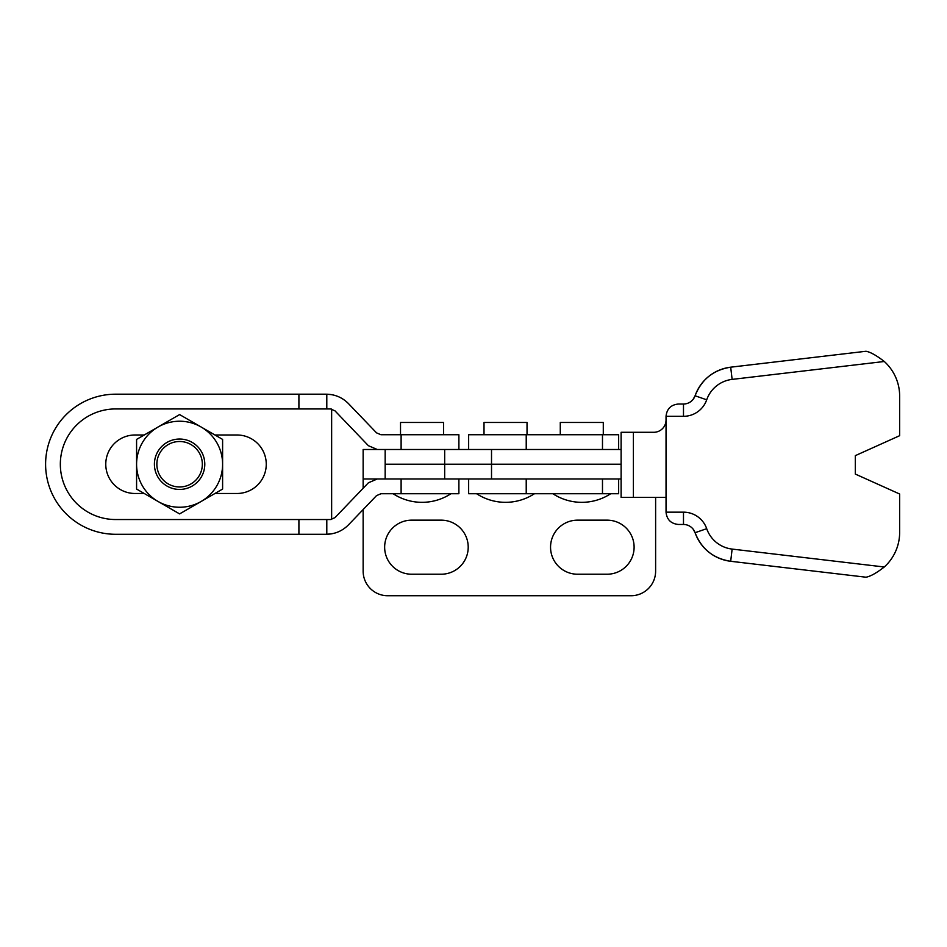 <?xml version="1.0" encoding="UTF-8"?>
<svg xmlns="http://www.w3.org/2000/svg" width="947" height="947" viewBox="0 0 947 947"><rect width="100%" height="100%" fill="white"/><g stroke="black" fill="none" stroke-linecap="round" stroke-linejoin="round"><path stroke-width="1.42" d="M560.281 434.744L560.281 422.457L603.286 422.457L603.286 434.744M484.012 434.744L484.012 422.457L527.029 422.457L527.029 434.744M618.651 449.494L468.647 449.494L468.647 434.744L618.651 434.744L618.651 449.494L618.651 434.744M618.651 493.73L618.651 478.981L618.651 493.73L468.647 493.73L468.647 478.981M400.522 434.744L400.522 422.457L443.539 422.457L443.539 434.744M144.24 434.993L135.019 434.993A29.25 29.25 0 0 0 105.768 464.243A29.25 29.25 0 0 0 135.019 493.482L144.24 493.482M298.909 408.938L298.909 394.189L115.641 394.189A70.042 70.042 0 0 0 45.598 464.243A70.042 70.042 0 0 0 115.641 534.286L326.798 534.286C335.285 534.013 342.53 530.865 348.508 524.827L376.527 495.624L380.954 493.73L458.893 493.73L458.893 478.981L377.285 478.981L368.419 482.769L334.966 517.654L330.527 519.536L115.641 519.536A55.305 55.305 0 0 1 60.336 464.243A55.305 55.305 0 0 1 115.641 408.938L330.527 408.938L334.966 410.832L368.419 445.706L377.285 449.494L458.893 449.494L458.893 434.744L380.954 434.744L376.527 432.85L348.508 403.647C342.53 397.61 335.285 394.461 326.798 394.201L331.639 394.65M326.336 534.286L331.639 533.824M298.909 394.189L326.336 394.189M214.957 493.482L237.022 493.482A29.25 29.25 0 0 0 266.261 464.243A29.25 29.25 0 0 0 237.022 434.993L214.957 434.993M331.639 519.441L331.639 409.045M179.599 486.971A22.74 22.74 0 0 0 202.338 464.243A22.74 22.74 0 0 0 179.599 441.503A22.74 22.74 0 0 0 156.859 464.243A22.74 22.74 0 0 0 179.599 486.971M179.599 439.041A25.19 25.19 0 0 1 204.789 464.243A25.19 25.19 0 0 1 179.599 489.433A25.19 25.19 0 0 1 154.408 464.243A25.19 25.19 0 0 1 179.599 439.041M136.581 439.408L179.599 414.573L222.604 439.408L222.604 464.243A43.006 43.006 0 0 1 201.107 501.484L179.599 513.901L136.581 489.066L136.581 439.408M222.604 489.066L222.604 464.243A43.006 43.006 0 0 0 158.09 426.99A43.006 43.006 0 0 0 158.09 501.484A43.006 43.006 0 0 0 201.107 501.484L222.604 489.066M683.485 416.313L666.037 416.313C666.818 408.903 670.914 404.807 678.324 404.026L683.485 404.026L683.485 416.313A24.575 24.575 -90 0 0 706.699 399.812A30.718 30.718 -90 0 1 732.126 379.392L884.297 361.494C876.46 355.421 870.352 352.024 865.996 351.266C870.376 352.024 876.472 355.433 884.297 361.494A46.687 46.687 90 0 1 899.65 396.106L899.65 435.691L855.319 455.637L855.319 474.068L899.65 494.014L899.65 532.368A46.699 46.699 90 0 1 884.285 566.993C876.449 573.053 870.352 576.463 865.984 577.208C870.376 576.451 876.472 573.042 884.285 566.993L732.126 549.082A30.718 30.718 -90 0 1 706.699 528.675A24.575 24.575 -90 0 0 683.485 512.161L683.485 524.46L678.324 524.46C670.914 523.679 666.818 519.583 666.037 512.161L683.485 512.161M385.157 478.981L385.157 464.267L491.517 464.267L491.517 478.981L363.139 478.981L363.139 488.273M491.517 464.267L621.114 464.267M621.114 478.981L491.517 478.981M666.037 416.313L666.037 512.161M732.126 549.082L730.693 561.287L865.984 577.208L730.693 561.287A43.006 43.006 90 0 1 695.086 532.711A12.287 12.287 -90 0 0 683.485 524.46A12.287 12.287 -90 0 1 685.308 524.591M695.086 395.775A43.006 43.006 90 0 1 730.693 367.187L865.996 351.266L730.693 367.187C713.375 369.922 701.502 379.451 695.086 395.775L693.133 399.35C690.623 402.38 687.415 403.943 683.485 404.026A12.287 12.287 -90 0 0 695.086 395.775L706.699 399.812M666.037 420.03A12.287 12.287 90 0 1 653.75 432.294L633.401 432.294L633.401 497.424L621.114 497.424L621.114 432.294L633.401 432.294M666.037 497.424L633.401 497.424M444.676 464.208L385.157 464.208L385.157 449.494L491.517 449.494L491.517 464.208L444.676 464.208L444.676 449.494M621.114 464.208L491.517 464.208M491.517 449.494L621.114 449.494M683.485 404.026A12.287 12.287 -90 0 0 685.308 403.884M363.139 509.569L363.139 571.159A24.575 24.575 0 0 0 387.725 595.734L631.045 595.734A24.575 24.575 0 0 0 655.62 571.159L655.62 497.424M411.685 574.225L441.172 574.225A27.037 27.037 0 0 0 468.209 547.188A27.037 27.037 0 0 0 441.172 520.152L411.685 520.152A27.037 27.037 0 0 0 384.648 547.188A27.037 27.037 0 0 0 411.685 574.225M577.587 574.225L607.074 574.225A27.037 27.037 0 0 0 634.111 547.188A27.037 27.037 0 0 0 607.074 520.152L577.587 520.152A27.037 27.037 0 0 0 550.55 547.188A27.037 27.037 0 0 0 577.587 574.225M385.157 449.494L363.139 449.494L363.139 478.981M602.481 449.494L602.481 434.744M602.481 478.981L602.481 493.73M526.224 478.981L526.224 493.73M526.224 449.494L526.224 434.744M401.114 449.494L401.114 434.744M401.114 493.73L401.114 478.981M298.909 534.286L298.909 519.536M326.798 408.938L326.798 394.201M326.798 534.286L326.798 519.536M444.676 464.267L444.676 478.981M621.114 497.424L621.114 432.294L621.114 497.424M730.693 561.287C713.375 558.552 701.502 549.023 695.086 532.711L706.699 528.675M732.126 379.392L730.693 367.187M552.882 493.73A52.843 52.843 0 0 0 610.685 493.73M476.625 493.73A52.843 52.843 0 0 0 534.416 493.73M393.135 493.73A52.843 52.843 0 0 0 450.926 493.73M695.086 532.711L693.133 529.124C690.623 526.094 687.415 524.543 683.485 524.46"/></g></svg>
